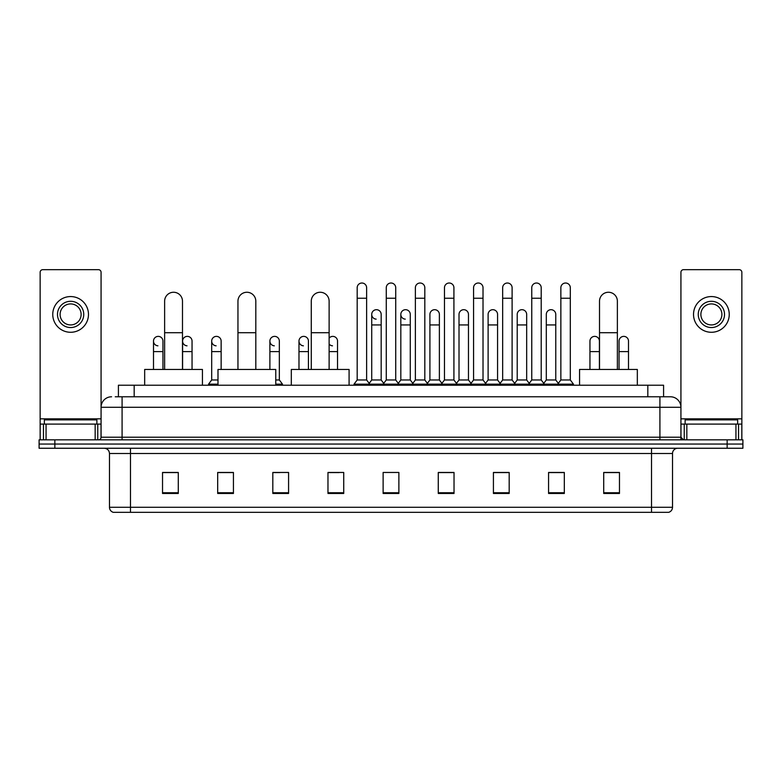 <?xml version="1.0" encoding="UTF-8"?>
<svg xmlns="http://www.w3.org/2000/svg" width="782" height="782" viewBox="0 0 782 782"><rect width="100%" height="100%" fill="white"/><g stroke="black" fill="none" stroke-linecap="round" stroke-linejoin="round"><path stroke-width="1.17" d="M118.414 396.777L118.414 385.223L663.586 385.223L663.586 396.777M115.501 396.777L666.743 396.777M115.257 396.777L122.09 396.777L122.09 407.285L101.074 407.285L101.074 437.216A2.629 2.629 0 0 1 98.454 439.846M111.582 396.777A10.508 10.508 0 0 0 101.074 407.285L101.074 272.302A2.629 2.629 0 0 0 98.454 269.673L42.775 269.673A2.629 2.629 0 0 0 40.146 272.302L40.146 424.088L46.06 424.088L46.06 439.846M670.418 396.777A10.508 10.508 0 0 1 680.927 407.285L659.91 407.285L659.91 396.777L670.262 396.777M735.94 439.846L735.94 424.088L741.854 424.088L741.854 439.846L741.854 272.302A2.629 2.629 0 0 0 739.225 269.673L683.546 269.673A2.629 2.629 0 0 0 680.927 272.302L680.927 437.216L683.546 439.846M54.857 439.846L39.1 439.846L39.1 444.049L54.857 444.049L39.1 444.049L39.1 448.252L54.857 448.252L54.857 444.049L727.143 444.049L54.857 444.049L54.857 439.846L727.143 439.846L727.143 444.049L742.9 444.049L727.143 444.049L727.143 448.252L54.857 448.252M742.9 439.846L742.9 444.049L742.9 439.846L727.143 439.846M672.52 507.283C672.373 509.805 671.112 511.487 668.737 512.327L651.514 512.327L651.514 507.283L672.52 507.283L672.52 453.501A5.249 5.249 0 0 1 677.769 448.252M651.514 512.327L113.263 512.327A5.249 5.249 0 0 1 109.48 507.283L109.48 453.501C109.167 450.315 107.417 448.565 104.231 448.252M619.471 493.471L619.471 472.465L603.714 472.465L603.714 493.471L619.471 493.471M564.321 493.471L564.321 472.465L548.563 472.465L548.563 493.471L564.321 493.471M509.18 493.471L509.18 472.465L493.422 472.465L493.422 493.471L509.18 493.471M454.029 493.471L454.029 472.465L438.272 472.465L438.272 493.471L454.029 493.471M178.286 493.471L178.286 472.465L162.529 472.465L162.529 493.471L178.286 493.471M233.437 493.471L233.437 472.465L217.679 472.465L217.679 493.471L233.437 493.471M288.578 493.471L288.578 472.465L272.82 472.465L272.82 493.471L288.578 493.471M343.728 493.471L343.728 472.465L327.971 472.465L327.971 493.471L343.728 493.471M398.879 493.471L398.879 472.465L383.121 472.465L383.121 493.471L398.879 493.471M742.9 448.252L742.9 444.049L742.9 448.252L727.143 448.252M502.142 472.572L498.095 472.572M560.332 472.572L556.285 472.572M327.971 472.572L339.105 472.572M272.82 472.572L279.858 472.572M227.973 472.572L221.668 472.572M443.941 472.465L439.895 472.572M385.751 472.465L396.249 472.465M233.437 472.572L217.679 472.572M178.286 472.572L162.529 472.572M454.029 472.572L438.272 472.572M509.18 472.572L493.422 472.572M564.321 472.572L548.563 472.572M619.471 472.572L603.714 472.572M96.87 424.088L96.87 419.885L44.349 419.885L44.349 424.088M95.169 439.846L95.169 424.088L46.06 424.088M95.169 424.088L101.074 424.088M40.146 439.846L40.146 424.088M70.615 301.295A13.128 13.128 0 0 0 57.487 314.423A13.128 13.128 0 0 0 70.615 327.55A13.128 13.128 0 0 0 83.742 314.423A13.128 13.128 0 0 0 70.615 301.295M70.615 303.915A10.508 10.508 0 0 0 60.106 314.423A10.508 10.508 0 0 0 70.615 324.931A10.508 10.508 0 0 0 81.123 314.423A10.508 10.508 0 0 0 70.615 303.915M70.615 332.282A17.859 17.859 0 0 0 88.474 314.423A17.859 17.859 0 0 0 70.615 296.564A17.859 17.859 0 0 0 52.756 314.423A17.859 17.859 0 0 0 70.615 332.282M164.631 369.466L164.631 301.187A8.925 8.925 0 0 1 173.555 292.263A8.925 8.925 0 0 1 182.489 301.187A8.925 8.925 0 0 0 173.555 292.263M182.489 369.466L182.489 301.187M202.44 385.223L202.44 369.466L144.67 369.466L144.67 385.223M237.953 369.466L237.953 301.187A8.925 8.925 0 0 1 246.877 292.263A8.925 8.925 0 0 1 255.812 301.187A8.925 8.925 0 0 0 246.877 292.263M255.812 369.466L255.812 301.187M275.763 385.223L275.763 369.466L217.992 369.466L217.992 385.223M311.275 369.466L311.275 301.187A8.925 8.925 0 0 1 320.2 292.263A8.925 8.925 0 0 1 329.124 301.187A8.925 8.925 0 0 0 320.2 292.263M329.124 369.466L329.124 301.187M349.085 385.223L349.085 369.466L291.315 369.466L291.315 385.223M599.511 369.466L599.511 301.187A8.925 8.925 0 0 1 608.445 292.263A8.925 8.925 0 0 1 617.369 301.187A8.925 8.925 0 0 0 608.445 292.263M617.369 369.466L617.369 301.187M637.33 385.223L637.33 369.466L579.56 369.466L579.56 385.223M357.178 298.245L366.631 298.245L366.631 379.974L357.178 379.974L357.178 287.737A4.731 4.731 0 0 1 362.203 283.025A4.731 4.731 0 0 1 366.631 287.737A4.731 4.731 0 0 0 362.203 283.025M357.178 379.974L354.021 384.167L354.021 385.223L354.021 384.167L369.778 384.167L369.778 385.223M366.631 379.974L369.778 384.167L383.121 384.167L383.121 385.223M386.269 298.245L395.731 298.245L395.731 379.974L386.269 379.974L386.269 287.737A4.731 4.731 0 0 1 391.293 283.025A4.731 4.731 0 0 1 395.731 287.737A4.731 4.731 0 0 0 391.293 283.025M386.269 341.108L386.269 379.974L383.121 384.167L398.879 384.167L398.879 385.223M395.731 379.974L398.879 384.167L412.222 384.167L412.222 385.223M415.369 298.245L424.822 298.245L424.822 379.974L415.369 379.974L415.369 287.737A4.731 4.731 0 0 1 420.393 283.025A4.731 4.731 0 0 1 424.822 287.737A4.731 4.731 0 0 0 420.393 283.025M410.276 379.974L410.276 324.931L400.824 324.931L400.824 379.974L410.276 379.974L412.828 383.366L415.369 379.974L412.222 384.167L427.979 384.167L427.979 385.223M429.914 379.974L429.914 324.931L439.376 324.931L439.376 379.974L429.914 379.974L427.373 383.366L424.822 379.974L427.979 384.167L441.312 384.167L441.312 385.223M444.469 298.245L453.922 298.245L453.922 379.974L444.469 379.974L444.469 287.737A4.731 4.731 0 0 1 449.494 283.025A4.731 4.731 0 0 1 453.922 287.737A4.731 4.731 0 0 0 449.494 283.025M439.376 379.974L441.918 383.366L444.469 379.974L441.312 384.167L457.069 384.167L457.069 385.223M459.014 379.974L459.014 324.931L468.467 324.931L468.467 379.974L459.014 379.974L456.473 383.366L453.922 379.974L457.069 384.167L470.412 384.167L470.412 385.223M473.569 298.245L483.022 298.245L483.022 379.974L473.569 379.974L473.569 287.737A4.731 4.731 0 0 1 478.594 283.025A4.731 4.731 0 0 1 483.022 287.737A4.731 4.731 0 0 0 478.594 283.025M468.467 379.974L471.018 383.366L473.569 379.974L470.412 384.167L486.169 384.167L486.169 385.223M488.115 379.974L488.115 324.931L497.567 324.931L497.567 379.974L488.115 379.974L485.563 383.366L483.022 379.974L486.169 384.167L499.512 384.167L499.512 385.223M502.66 298.245L512.112 298.245L512.112 379.974L502.66 379.974L502.66 287.737A4.731 4.731 0 0 1 507.684 283.025A4.731 4.731 0 0 1 512.112 287.737A4.731 4.731 0 0 0 507.684 283.025M497.567 379.974L500.118 383.366L502.66 379.974L499.512 384.167L515.27 384.167L515.27 385.223M517.215 379.974L517.215 324.931L526.667 324.931L526.667 379.974L517.215 379.974L514.664 383.366L512.112 379.974L515.27 384.167L528.612 384.167L528.612 385.223M531.76 298.245L541.212 298.245L541.212 379.974L531.76 379.974L531.76 287.737A4.731 4.731 0 0 1 536.784 283.025A4.731 4.731 0 0 1 541.212 287.737A4.731 4.731 0 0 0 536.784 283.025M526.667 379.974L529.209 383.366L531.76 379.974L528.612 384.167L544.37 384.167L544.37 385.223M546.305 379.974L546.305 324.931L555.767 324.931L555.767 379.974L546.305 379.974L543.764 383.366L541.212 379.974L544.37 384.167L557.703 384.167L557.703 385.223M560.86 298.245L570.313 298.245L570.313 379.974L560.86 379.974L560.86 287.737A4.731 4.731 0 0 1 565.885 283.025A4.731 4.731 0 0 1 570.313 287.737A4.731 4.731 0 0 0 565.885 283.025M560.86 379.974L557.703 384.167L573.46 384.167L573.46 385.223M570.313 379.974L573.46 384.167M376.152 319.144A4.731 4.731 0 0 1 371.724 314.423A4.731 4.731 0 0 1 376.748 309.701A4.731 4.731 0 0 1 381.176 314.423L381.176 324.931L371.724 324.931L371.724 314.423M381.176 324.931L381.176 379.974L371.724 379.974L371.724 324.931M371.724 379.974L369.172 383.366M381.176 379.974L383.727 383.366M405.252 319.144A4.731 4.731 0 0 1 400.824 314.423A4.731 4.731 0 0 1 405.848 309.701A4.731 4.731 0 0 1 410.276 314.423L410.276 324.931M400.824 379.974L398.273 383.366M429.914 324.931L429.914 314.423A4.731 4.731 0 0 1 434.939 309.701A4.731 4.731 0 0 1 439.376 314.423L439.376 324.931M459.014 324.931L459.014 314.423A4.731 4.731 0 0 1 464.039 309.701A4.731 4.731 0 0 1 468.467 314.423L468.467 324.931M488.115 324.931L488.115 314.423A4.731 4.731 0 0 1 493.139 309.701A4.731 4.731 0 0 1 497.567 314.423L497.567 324.931M517.215 324.931L517.215 314.423A4.731 4.731 0 0 1 522.239 309.701A4.731 4.731 0 0 1 526.667 314.423L526.667 324.931M546.305 324.931L546.305 314.423A4.731 4.731 0 0 1 551.33 309.701A4.731 4.731 0 0 1 555.767 314.423L555.767 324.931M555.767 379.974L558.309 383.366M157.925 345.82A4.731 4.731 0 0 1 153.497 341.108A4.731 4.731 0 0 1 158.521 336.387A4.731 4.731 0 0 1 162.949 341.108L162.949 351.607L153.497 351.607L153.497 341.108M162.949 369.466L162.949 351.607M153.497 369.466L153.497 351.607M187.025 345.82A4.731 4.731 0 0 1 182.587 341.108A4.731 4.731 0 0 1 187.612 336.387A4.731 4.731 0 0 1 192.049 341.108L192.049 351.607L182.587 351.607L182.587 341.108M192.049 369.466L192.049 351.607M182.587 369.466L182.587 351.607M216.115 345.82A4.731 4.731 0 0 1 211.687 341.108A4.731 4.731 0 0 1 216.712 336.387A4.731 4.731 0 0 1 221.14 341.108L221.14 351.607L211.687 351.607L211.687 341.108M217.992 379.974L211.687 379.974L211.687 351.607M221.14 369.466L221.14 351.607M211.687 379.974L208.54 384.167L208.54 385.223M217.992 384.167L208.54 384.167M274.316 345.82A4.731 4.731 0 0 1 269.888 341.108A4.731 4.731 0 0 1 274.902 336.387A4.731 4.731 0 0 1 279.34 341.108L279.34 351.607L269.888 351.607L269.888 341.108M279.34 351.607L279.34 379.974L275.763 379.974M269.888 369.466L269.888 351.607M279.34 379.974L282.488 384.167L275.763 384.167M282.488 384.167L282.488 385.223M303.406 345.82A4.731 4.731 0 0 1 298.978 341.108A4.731 4.731 0 0 1 304.002 336.387A4.731 4.731 0 0 1 308.431 341.108L308.431 351.607L298.978 351.607L298.978 341.108M308.431 369.466L308.431 351.607M298.978 369.466L298.978 351.607M332.506 345.82A4.731 4.731 0 0 1 329.124 344.07M329.124 338.137A4.731 4.731 0 0 1 337.531 341.108L337.531 351.607L329.124 351.607M337.531 369.466L337.531 351.607M589.951 341.108A4.731 4.731 0 0 1 594.975 336.387A4.731 4.731 0 0 1 599.413 341.108L599.413 351.607L589.951 351.607L589.951 341.108M599.413 369.466L599.413 351.607M589.951 369.466L589.951 351.607M619.051 341.108A4.731 4.731 0 0 1 624.075 336.387A4.731 4.731 0 0 1 628.503 341.108L628.503 351.607L619.051 351.607L619.051 341.108M628.503 369.466L628.503 351.607M619.051 369.466L619.051 351.607M735.94 424.088L686.831 424.088L686.831 439.846M680.927 424.088L686.831 424.088M680.927 439.846L680.927 437.216L659.91 437.216L659.91 407.285L122.09 407.285L122.09 437.216L659.91 437.216L659.91 439.846M711.385 301.295A13.128 13.128 0 0 0 698.258 314.423A13.128 13.128 0 0 0 711.385 327.55A13.128 13.128 0 0 0 724.513 314.423A13.128 13.128 0 0 0 711.385 301.295M711.385 303.915A10.508 10.508 0 0 0 700.877 314.423A10.508 10.508 0 0 0 711.385 324.931A10.508 10.508 0 0 0 721.894 314.423A10.508 10.508 0 0 0 711.385 303.915M711.385 332.282A17.859 17.859 0 0 0 729.244 314.423A17.859 17.859 0 0 0 711.385 296.564A17.859 17.859 0 0 0 693.526 314.423A17.859 17.859 0 0 0 711.385 332.282M737.651 424.088L737.651 419.885L685.13 419.885L685.13 424.088M134.172 396.777L134.172 385.223M647.828 396.777L647.828 385.223M122.09 439.846L122.09 437.216L101.074 437.216M651.514 448.252L651.514 453.501L109.48 453.501M672.52 453.501L651.514 453.501L651.514 507.283L130.486 507.283L130.486 512.327M109.48 507.283L130.486 507.283L130.486 448.252M398.879 492.738L383.121 492.738M343.728 492.738L327.971 492.738M288.578 492.738L272.82 492.738M233.437 492.738L217.679 492.738M178.286 492.738L162.529 492.738M454.029 492.738L438.272 492.738M509.18 492.738L493.422 492.738M564.321 492.738L548.563 492.738M619.471 492.738L603.714 492.738M101.074 418.839L40.146 418.839M101.034 437.676L101.034 424.088M97.75 424.088L97.75 439.846M40.195 424.088L40.195 439.846M43.469 439.846L43.469 424.088M164.631 332.702L182.489 332.702M237.953 332.702L255.812 332.702M311.275 332.702L329.124 332.702M599.511 332.702L617.369 332.702M741.854 418.839L680.927 418.839M741.805 439.846L741.805 424.088M738.531 424.088L738.531 439.846M680.966 424.088L680.966 437.676M684.25 439.846L684.25 424.088M366.631 298.245L366.631 287.737M395.731 298.245L395.731 287.737M424.822 298.245L424.822 287.737M453.922 298.245L453.922 287.737M483.022 298.245L483.022 287.737M512.112 298.245L512.112 287.737M541.212 298.245L541.212 287.737M570.313 298.245L570.313 287.737M400.824 324.931L400.824 314.423"/></g></svg>
